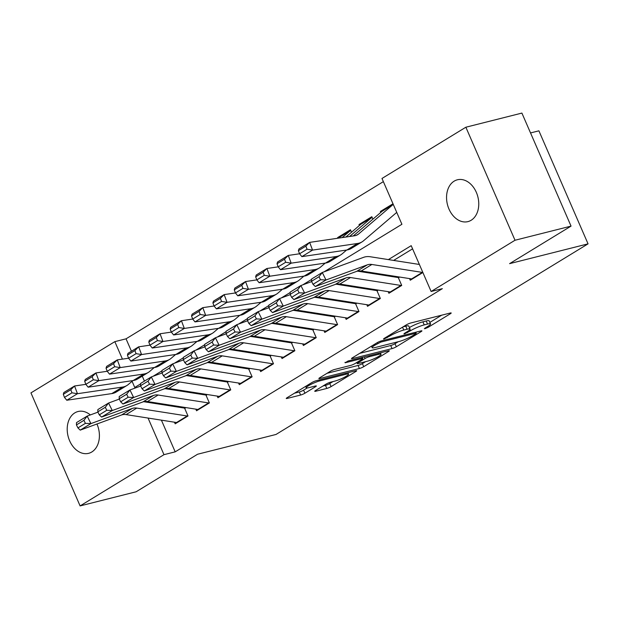 <?xml version="1.0" encoding="UTF-8"?>
<svg xmlns="http://www.w3.org/2000/svg" width="619" height="619" viewBox="0 0 619 619"><rect width="100%" height="100%" fill="white"/><g stroke="black" fill="none" stroke-linecap="round" stroke-linejoin="round"><path stroke-width="0.93" d="M425.052 328.658L428.062 327.366L450.353 313.756A3.304 0.503 156.5 0 0 451.181 312.99A3.304 0.503 156.5 0 0 450.245 313.028L410.645 323.017A3.304 0.503 156.5 0 0 406.35 324.851L384.059 338.469L383.478 339.003L384.128 338.98L390.024 335.931A10.585 1.602 156.5 0 1 403.774 330.051L407.078 329.223A10.585 1.602 156.5 0 1 410.072 329.099A10.585 1.602 156.5 0 1 407.403 331.544L404.517 333.308L403.936 333.842L404.594 333.819L410.482 330.77A10.585 1.602 156.5 0 1 424.239 324.89L427.536 324.062A10.585 1.602 156.5 0 1 430.53 323.938A10.585 1.602 156.5 0 1 427.868 326.383L424.982 328.147L424.394 328.681L425.052 328.658M96.951 424A21.564 15.692 75.8 0 1 91.805 451.978A21.564 15.692 75.8 0 1 88.579 453.34A21.564 15.692 75.8 0 1 68.771 438.561A21.564 15.692 75.8 0 1 74.806 412.881A21.564 15.692 75.8 0 1 78.033 411.519A21.564 15.692 75.8 0 1 90.335 414.931M454.153 181.158A21.564 15.692 75.8 0 1 457.379 179.796A21.564 15.692 75.8 0 1 477.195 194.567A21.564 15.692 75.8 0 1 471.16 220.256A21.564 15.692 75.8 0 1 467.933 221.617A21.564 15.692 75.8 0 1 448.117 206.839A21.564 15.692 75.8 0 1 454.153 181.158M315.582 390.519A3.304 0.503 156.5 0 0 314.746 391.278A3.304 0.503 156.5 0 0 315.682 391.247L326.793 388.438A3.304 0.503 156.5 0 0 331.088 386.604L355.848 371.485A3.304 0.503 156.5 0 0 356.676 370.719A3.304 0.503 156.5 0 0 355.739 370.758L316.139 380.747A3.304 0.503 156.5 0 0 311.844 382.581L287.092 397.708A3.304 0.503 156.5 0 0 286.257 398.466A3.304 0.503 156.5 0 0 287.193 398.427L300.61 395.046A3.304 0.503 156.5 0 0 304.912 393.212L315.504 386.736A3.304 0.503 156.5 0 0 316.34 385.97A3.304 0.503 156.5 0 0 315.404 386.008L308.749 387.687A8.852 1.339 156.5 0 1 306.243 387.788A8.852 1.339 156.5 0 1 310.916 384.399A8.852 1.339 156.5 0 1 319.969 380.832L346.036 374.255A8.852 1.339 156.5 0 1 348.543 374.155A8.852 1.339 156.5 0 1 343.87 377.544A8.852 1.339 156.5 0 1 334.817 381.111L330.469 382.209A3.304 0.503 156.5 0 0 326.174 384.043L315.582 390.519M324.077 271.826L401.909 224.279L381.985 178.465L465.867 127.22L521.902 113.084L571.043 226.113L509.599 263.648L588.05 243.855L276.02 434.453L197.569 454.245L136.126 491.78L80.099 505.916L30.95 392.887L114.832 341.649L122.43 359.121M571.043 226.113L515.016 240.249L431.126 291.487L411.202 245.666L388.399 259.593M161.404 420.154L175.185 451.847L442.337 288.663L431.126 291.487M175.185 451.847L163.981 454.671L80.099 505.916M392.036 348.59A3.304 0.503 156.5 0 0 396.33 346.748L421.082 331.629A3.304 0.503 156.5 0 0 421.918 330.863A3.304 0.503 156.5 0 0 420.982 330.902L381.381 340.891A3.304 0.503 156.5 0 0 377.087 342.733L352.327 357.852A3.304 0.503 156.5 0 0 351.499 358.618A3.304 0.503 156.5 0 0 352.435 358.579L392.036 348.59L390.705 345.534A3.304 0.503 156.5 0 0 395.007 343.7L398.241 341.719M388.461 351.553L363.709 366.68A3.304 0.503 156.5 0 1 359.415 368.514L319.814 378.503A3.304 0.503 156.5 0 1 318.878 378.542A3.304 0.503 156.5 0 1 319.714 377.776L330.306 371.307A3.304 0.503 156.5 0 1 334.6 369.473L350.663 365.419A3.304 0.503 156.5 0 0 354.958 363.585L361.991 359.291A3.304 0.503 156.5 0 0 362.819 358.525A3.304 0.503 156.5 0 0 361.883 358.563L345.162 362.78L348.102 360.985L388.361 350.834A3.304 0.503 156.5 0 1 389.297 350.795A3.304 0.503 156.5 0 1 388.461 351.553L388.167 350.88M351.522 232.218L350.455 229.765L337.634 237.595L339.792 237.054M372.893 219.165L371.833 216.712L359.005 224.542L361.163 224.001M409.561 278.604L410.265 280.221L422.878 272.515M388.19 291.657L388.894 293.274L401.716 285.444L398.396 277.807M366.819 304.71L367.524 306.328L380.345 298.497L377.025 290.86M345.448 317.764L346.153 319.389L358.974 311.55L355.654 303.914M324.07 330.825L324.774 332.442L337.603 324.611L334.283 316.974M302.699 343.878L303.403 345.495L316.232 337.664L312.904 330.028M281.328 356.931L282.032 358.548L294.853 350.718L291.534 343.081M259.957 369.984L260.661 371.609L273.482 363.771L270.163 356.134M238.586 383.045L239.29 384.662L252.111 376.824L248.792 369.187M217.215 396.098L217.919 397.715L230.74 389.885L227.421 382.248M195.844 409.151L196.548 410.768L209.369 402.938L206.05 395.301M412.587 248.838L393.63 260.421M373.211 272.894L372.259 273.474M351.84 285.947L350.888 286.527M330.469 299L329.517 299.581M309.098 312.061L308.146 312.641M287.727 325.114L286.775 325.695M266.348 338.167L265.404 338.748M244.977 351.221L244.033 351.801M223.606 364.274L222.654 364.854M202.235 377.335L201.283 377.915M180.864 390.388L179.912 390.968M159.493 403.441L158.541 404.021M184.679 408.354L187.998 415.991L175.177 423.822L174.473 422.204M383.362 181.638L126.044 338.825L131.445 351.236M142.262 376.12L144.436 381.118M392.995 203.783L380.376 211.489L380.786 212.418M359.005 224.542L359.415 225.471M337.634 237.595L337.904 238.222M588.05 243.855L538.901 130.826L530.537 132.938M465.867 127.22L515.016 240.249M126.044 338.825L114.832 341.649M132.071 381.281L134.756 387.471L140.606 383.896M153.11 376.259L161.977 370.843M174.481 363.206L183.348 357.79M195.852 350.153L204.719 344.737M217.223 337.1L226.09 331.676M238.594 324.039L247.468 318.623M259.965 310.986L268.839 305.569M281.336 297.932L290.21 292.516M302.706 284.879L311.581 279.455M148.057 418.057L163.981 454.671M367.98 272.074L367.028 272.654M346.609 285.127L345.657 285.707M325.238 298.18L324.286 298.76M303.859 311.233L302.915 311.814M282.488 324.294L281.537 324.874M261.117 337.347L260.166 337.928M239.746 350.4L238.795 350.981M218.375 363.454L217.424 364.034M197.004 376.507L196.053 377.095M175.634 389.568L174.682 390.148M154.263 402.621L153.311 403.201M380.376 211.489L382.534 210.947M430.53 323.938L429.207 320.882A10.585 1.602 156.5 0 0 426.212 321.006L427.536 324.062M409.407 327.567A10.585 1.602 156.5 0 1 422.909 321.841L426.212 321.006M410.072 329.099L408.741 326.051A10.585 1.602 156.5 0 0 405.747 326.167L407.078 329.223M403.108 326.832L405.747 326.167M429.865 322.406L441.664 315.195M359.685 353.356L390.705 345.534M415.697 333.819L416.278 333.285L415.628 333.308L380.863 342.075L374.812 345.224A10.585 1.602 156.5 0 0 372.151 347.669A10.585 1.602 156.5 0 0 375.145 347.545L398.907 341.549A10.585 1.602 156.5 0 0 412.656 335.676L415.697 333.819M365.62 361.643L362.386 363.624L363.709 366.68M327.064 373.288L358.084 365.458A3.304 0.503 156.5 0 0 362.386 363.624M367.33 361.217A8.852 1.339 156.5 0 0 376.383 357.65A8.852 1.339 156.5 0 0 381.056 354.261A8.852 1.339 156.5 0 0 378.549 354.362L369.365 356.676A3.304 0.503 156.5 0 0 365.071 358.509L358.037 362.804A3.304 0.503 156.5 0 0 357.209 363.57A3.304 0.503 156.5 0 0 358.146 363.531L367.33 361.217M294.443 393.212L299.287 391.989A3.304 0.503 156.5 0 0 303.581 390.156L307.132 387.989M322.932 386.024L325.462 385.382A3.304 0.503 156.5 0 0 329.765 383.548L332.999 381.575M392.864 204.696L382.178 211.226A11.792 7.892 58.6 0 1 382.859 210.731L393.251 204.378A11.792 7.892 58.6 0 0 392.864 204.696L358.61 233.982A16.852 11.274 -121.4 0 1 357.635 234.694A16.852 11.274 -121.4 0 1 354.664 235.754L309.639 242.385L312.549 250.107L357.573 243.468A25.271 16.906 58.6 0 0 362.022 241.882A25.271 16.906 58.6 0 0 363.492 240.814L396.74 212.394M307.039 249.217L305.879 246.13L298.397 250.695L299.565 253.782L307.039 249.217L312.549 250.107L301.863 256.63L346.888 249.999A25.271 16.906 58.6 0 0 351.337 248.405L362.022 241.882M382.178 211.226L353.248 235.963M298.397 250.695L298.954 248.915L309.639 242.385L305.879 246.13M301.863 256.63L299.565 253.782L288.268 255.438L291.178 263.16L336.202 256.521A25.271 16.906 58.6 0 0 340.651 254.935A25.271 16.906 58.6 0 0 342.121 253.875L346.601 250.037M412.269 278.999A11.792 7.892 -121.4 0 1 411.62 278.921L361.187 271.006A16.852 11.274 58.6 0 0 356.629 271.377L315.311 286.527L325.996 279.997L320.495 279.742L319.009 276.739L311.527 281.305L313.013 284.314L320.495 279.742M311.527 281.305L311.597 279.014L322.282 272.484L363.601 257.334A25.271 16.906 -121.4 0 1 370.425 256.777L419.38 264.46M319.009 276.739L322.282 272.484L325.996 279.997L367.322 264.847A16.852 11.274 58.6 0 1 371.872 264.475L422.305 272.399A11.792 7.892 -121.4 0 0 422.854 272.461M313.013 284.314L315.311 286.527M371.493 217.749L360.807 224.279A11.792 7.892 58.6 0 1 361.488 223.784L372.089 217.308A11.792 7.892 58.6 0 0 371.493 217.749L349.557 236.504M285.668 262.27L284.508 259.183L277.026 263.756L278.194 266.843L285.668 262.27L291.178 263.16L280.492 269.691L325.517 263.052A25.271 16.906 58.6 0 0 329.966 261.466L340.651 254.935M360.807 224.279L345.874 237.046M277.026 263.756L277.583 261.969L288.268 255.438L284.508 259.183M280.492 269.691L278.194 266.843L266.897 268.499L269.807 276.213L314.831 269.582A25.271 16.906 58.6 0 0 319.28 267.988A25.271 16.906 58.6 0 0 320.743 266.928L325.23 263.098M350.122 230.81L339.436 237.332A11.792 7.892 58.6 0 1 340.117 236.837L350.718 230.361A11.792 7.892 58.6 0 0 350.122 230.81L342.183 237.588M264.298 275.323L263.137 272.236L255.655 276.809L256.823 279.896L264.298 275.323L269.807 276.213L259.121 282.744L304.146 276.105A25.271 16.906 58.6 0 0 308.595 274.519L319.28 267.988M339.436 237.332L338.5 238.137M255.655 276.809L256.212 275.022L266.897 268.499L263.137 272.236M259.121 282.744L256.823 279.896L245.526 281.552L248.436 289.274L293.46 282.635A25.271 16.906 58.6 0 0 297.909 281.049A25.271 16.906 58.6 0 0 299.372 279.981L303.859 276.151M242.927 288.377L241.766 285.289L234.284 289.862L235.444 292.949L242.927 288.377L248.436 289.274L237.75 295.797L282.775 289.166A25.271 16.906 58.6 0 0 287.224 287.572L297.909 281.049M234.284 289.862L234.841 288.083L245.526 281.552L241.766 285.289M237.75 295.797L235.444 292.949L224.155 294.605L227.065 302.327L272.089 295.689A25.271 16.906 58.6 0 0 276.538 294.102A25.271 16.906 58.6 0 0 278.001 293.035L282.488 289.205M221.556 301.438L220.395 298.35L212.913 302.915L214.073 306.003L221.556 301.438L227.065 302.327L216.379 308.85L261.404 302.219A25.271 16.906 58.6 0 0 265.853 300.625L276.538 294.102M212.913 302.915L213.47 301.136L224.155 294.605L220.395 298.35M216.379 308.85L214.073 306.003M390.891 292.052A11.792 7.892 -121.4 0 1 390.241 291.982L339.808 284.059A16.852 11.274 58.6 0 0 335.258 284.431L293.94 299.581L304.625 293.05L299.124 292.795L297.638 289.793L290.156 294.358L291.642 297.368L299.124 292.795M357.403 271.137L398.953 277.668M290.156 294.358L290.218 292.067L300.904 285.537L311.674 281.591M297.638 289.793L300.904 285.537L304.625 293.05L345.944 277.908A16.852 11.274 58.6 0 1 350.493 277.529L400.926 285.452A11.792 7.892 -121.4 0 0 401.576 285.529M291.642 297.368L293.94 299.581M369.52 305.105A11.792 7.892 -121.4 0 1 368.87 305.035L318.437 297.112A16.852 11.274 58.6 0 0 313.887 297.491L272.569 312.634L283.254 306.111L277.753 305.856L276.267 302.846L268.785 307.419L270.271 310.421L277.753 305.856M336.032 284.198L377.582 290.721M268.785 307.419L268.847 305.121L279.533 298.59L290.296 294.644M276.267 302.846L279.533 298.59L283.254 306.111L324.573 290.961A16.852 11.274 58.6 0 1 329.122 290.59L379.555 298.505A11.792 7.892 -121.4 0 0 380.205 298.582M270.271 310.421L272.569 312.634M348.149 318.166A11.792 7.892 -121.4 0 1 347.499 318.089L297.066 310.165A16.852 11.274 58.6 0 0 292.516 310.545L251.19 325.687L261.883 319.164L256.382 318.909L254.896 315.899L247.414 320.472L248.9 323.474L256.382 318.909M314.661 297.252L356.211 303.774M247.414 320.472L247.476 318.174L258.162 311.651L268.925 307.705M254.896 315.899L258.162 311.651L261.883 319.164L303.202 304.014A16.852 11.274 58.6 0 1 307.751 303.643L358.184 311.558A11.792 7.892 -121.4 0 0 358.834 311.636M248.9 323.474L251.19 325.687M326.778 331.219A11.792 7.892 -121.4 0 1 326.128 331.142L275.695 323.226A16.852 11.274 58.6 0 0 271.145 323.598L229.819 338.748L240.505 332.217L235.011 331.962L233.525 328.96L226.043 333.525L227.529 336.535L235.011 331.962M293.29 310.305L334.833 316.827M226.043 333.525L226.105 331.227L236.791 324.704L247.554 320.758M233.525 328.96L236.791 324.704L240.505 332.217L281.831 317.067A16.852 11.274 58.6 0 1 286.38 316.696L336.813 324.619A11.792 7.892 -121.4 0 0 337.463 324.689M227.529 336.535L229.819 338.748M214.073 305.995L202.784 307.658L205.694 315.381L250.71 308.742A25.271 16.906 58.6 0 0 255.167 307.156A25.271 16.906 58.6 0 0 256.63 306.096L261.11 302.258M200.185 314.491L199.024 311.403L191.542 315.969L192.702 319.056L200.185 314.491L205.694 315.381L195 321.911L240.025 315.272A25.271 16.906 58.6 0 0 244.482 313.686L255.167 307.156M191.542 315.969L192.099 314.189L202.784 307.658L199.024 311.403M195 321.911L192.702 319.056L181.413 320.719L184.315 328.434L229.339 321.803A25.271 16.906 58.6 0 0 233.796 320.209A25.271 16.906 58.6 0 0 235.259 319.149L239.739 315.311M305.407 344.272A11.792 7.892 -121.4 0 1 304.757 344.203L254.324 336.279A16.852 11.274 58.6 0 0 249.774 336.651L208.448 351.801L219.134 345.27L213.64 345.015L212.147 342.013L204.672 346.578L206.158 349.588L213.64 345.015M271.911 323.358L313.462 329.888M204.672 346.578L204.734 344.288L215.42 337.757L226.183 333.811M212.147 342.013L215.42 337.757L219.134 345.27L260.46 330.128A16.852 11.274 58.6 0 1 265.009 329.749L315.442 337.672A11.792 7.892 -121.4 0 0 316.092 337.742M206.158 349.588L208.448 351.801M178.814 327.544L177.645 324.457L170.171 329.029L171.331 332.117L178.814 327.544L184.315 328.434L173.63 334.964L218.654 328.325A25.271 16.906 58.6 0 0 223.111 326.739L233.796 320.209M170.171 329.029L170.728 327.242L181.413 320.719L177.645 324.457M173.63 334.964L171.331 332.117M284.036 357.325A11.792 7.892 -121.4 0 1 283.386 357.256L232.953 349.333A16.852 11.274 58.6 0 0 228.403 349.704L187.077 364.854L197.763 358.331L192.261 358.068L190.776 355.066L183.301 359.631L184.787 362.641L192.261 358.068M250.54 336.411L292.091 342.941M183.301 359.631L183.363 357.341L194.049 350.811L204.812 346.864M190.776 355.066L194.049 350.811L197.763 358.331L239.089 343.181A16.852 11.274 58.6 0 1 243.638 342.802L294.071 350.725A11.792 7.892 -121.4 0 0 294.721 350.803M184.787 362.641L187.077 364.854M171.331 332.109L160.035 333.773L162.944 341.487L207.969 334.856A25.271 16.906 58.6 0 0 212.425 333.262A25.271 16.906 58.6 0 0 213.888 332.202L218.368 328.372M157.443 340.597L156.274 337.51L148.8 342.083L149.96 345.17L157.443 340.597L162.944 341.487L152.259 348.017L197.283 341.379A25.271 16.906 58.6 0 0 201.74 339.792L212.425 333.262M148.8 342.083L149.349 340.295L160.035 333.773L156.274 337.51M152.259 348.017L149.96 345.17L138.664 346.826L141.573 354.548L186.598 347.909A25.271 16.906 58.6 0 0 191.047 346.323A25.271 16.906 58.6 0 0 192.517 345.255L196.997 341.425M262.665 370.386A11.792 7.892 -121.4 0 1 262.015 370.309L211.582 362.386A16.852 11.274 58.6 0 0 207.032 362.765L165.706 377.907L176.392 371.385L170.89 371.129L169.405 368.119L161.923 372.692L163.416 375.694L170.89 371.129M229.169 349.472L270.72 355.995M161.923 372.692L161.992 370.394L172.678 363.871L183.441 359.925M169.405 368.119L172.678 363.871L176.392 371.385L217.718 356.235A16.852 11.274 58.6 0 1 222.267 355.863L272.7 363.779A11.792 7.892 -121.4 0 0 273.35 363.856M163.416 375.694L165.706 377.907M136.072 353.658L134.903 350.571L127.429 355.136L128.59 358.223L136.072 353.658L141.573 354.548L130.888 361.07L175.912 354.439A25.271 16.906 58.6 0 0 180.361 352.845L191.047 346.323M127.429 355.136L127.978 353.356L138.664 346.826L134.903 350.571M130.888 361.07L128.59 358.223L117.293 359.879L120.202 367.601L165.227 360.962A25.271 16.906 58.6 0 0 169.676 359.376A25.271 16.906 58.6 0 0 171.146 358.308L175.626 354.478M241.294 383.44A11.792 7.892 -121.4 0 1 240.644 383.362L190.211 375.447A16.852 11.274 58.6 0 0 185.661 375.818L144.335 390.968L155.021 384.438L149.519 384.182L148.034 381.172L140.552 385.745L142.037 388.747L149.519 384.182M207.798 362.525L249.349 369.048M140.552 385.745L140.621 383.447L151.307 376.925L162.07 372.978M148.034 381.172L151.307 376.925L155.021 384.438L196.347 369.288A16.852 11.274 58.6 0 1 200.896 368.916L251.329 376.839A11.792 7.892 -121.4 0 0 251.979 376.909M142.037 388.747L144.335 390.968M114.693 366.711L113.532 363.624L106.05 368.189L107.219 371.276L114.693 366.711L120.202 367.601L109.517 374.131L154.541 367.493A25.271 16.906 58.6 0 0 158.99 365.906L169.676 359.376M106.05 368.189L106.607 366.409L117.293 359.879L113.532 363.624M109.517 374.131L107.219 371.276L95.922 372.94L98.831 380.654L143.856 374.023A25.271 16.906 58.6 0 0 148.305 372.429A25.271 16.906 58.6 0 0 149.767 371.369L154.255 367.531M219.923 396.493A11.792 7.892 -121.4 0 1 219.265 396.415L168.832 388.5A16.852 11.274 58.6 0 0 164.283 388.871L122.964 404.021L133.65 397.491L128.148 397.236L126.663 394.233L119.181 398.798L120.666 401.808L128.148 397.236M186.427 375.578L227.978 382.109M119.181 398.798L119.243 396.508L129.936 389.978L140.699 386.032M126.663 394.233L129.936 389.978L133.65 397.491L174.968 382.349A16.852 11.274 58.6 0 1 179.525 381.969L229.959 389.893A11.792 7.892 -121.4 0 0 230.608 389.962M120.666 401.808L122.964 404.021M93.322 379.764L92.161 376.677L84.679 381.25L85.848 384.337L93.322 379.764L98.831 380.654L88.146 387.185L133.17 380.546A25.271 16.906 58.6 0 0 137.619 378.96L148.305 372.429M84.679 381.25L85.236 379.462L95.922 372.94L92.161 376.677M88.146 387.185L85.848 384.337L74.551 385.993L77.46 393.707L122.485 387.076A25.271 16.906 58.6 0 0 126.934 385.482A25.271 16.906 58.6 0 0 128.396 384.422L132.884 380.592M198.544 409.546A11.792 7.892 -121.4 0 1 197.894 409.476L147.461 401.553A16.852 11.274 58.6 0 0 142.912 401.924L101.593 417.074L112.279 410.544L106.778 410.289L105.292 407.287L97.81 411.852L99.295 414.862L106.778 410.289M165.056 388.631L206.607 395.162M97.81 411.852L97.872 409.561L108.557 403.031L119.328 399.085M105.292 407.287L108.557 403.031L112.279 410.544L153.597 395.402A16.852 11.274 58.6 0 1 158.147 395.023L208.58 402.946A11.792 7.892 -121.4 0 0 209.23 403.023M99.295 414.862L101.593 417.074M71.951 392.817L70.79 389.73L63.308 394.303L64.469 397.39L71.951 392.817L77.46 393.707L66.775 400.238L111.799 393.599A25.271 16.906 58.6 0 0 116.248 392.013L126.934 385.482M63.308 394.303L63.865 392.516L74.551 385.993L70.79 389.73M66.775 400.238L64.469 397.39M177.173 422.599A11.792 7.892 -121.4 0 1 176.523 422.529L126.09 414.606A16.852 11.274 58.6 0 0 121.541 414.985L80.222 430.128L90.908 423.605L85.407 423.35L83.921 420.34L76.439 424.913L77.924 427.915L85.407 423.35M143.685 401.692L185.236 408.215M76.439 424.913L76.501 422.615L87.186 416.084L97.949 412.138M83.921 420.34L87.186 416.084L90.908 423.605L132.226 408.455A16.852 11.274 58.6 0 1 136.776 408.083L187.209 415.999A11.792 7.892 -121.4 0 0 187.859 416.076M77.924 427.915L80.222 430.128M427.683 326.499L428.062 327.366M386.759 336.821L387.138 337.695M407.225 331.66L407.604 332.535M422.909 321.841L424.239 324.89M409.956 329.556L410.482 330.77M402.528 327.188L403.774 330.051M389.645 335.057L390.024 335.931M450.052 313.075L450.353 313.756M352.165 357.96L352.435 358.579M420.788 330.956L421.082 331.629M395.007 343.7L396.33 346.748M415.217 332.357L415.628 333.308M380.468 341.17L380.863 342.075M377.482 342.5L377.861 343.359M374.433 344.35L374.812 345.224M358.084 365.458L359.415 368.514M319.543 377.884L319.814 378.503M361.473 357.612L361.883 358.563M344.976 362.347L345.162 362.78M378.139 353.41L378.549 354.362M368.955 355.724L369.365 356.676M364.359 356.884L365.071 358.509M357.658 361.929L358.037 362.804M345.626 373.311L346.036 374.255M319.559 379.888L319.969 380.832M315.21 386.063L315.504 386.736M303.581 390.156L304.912 393.212M299.287 391.989L300.61 395.046M286.922 397.808L287.193 398.427M355.546 370.804L355.848 371.485M329.765 383.548L331.088 386.604M325.462 385.382L326.793 388.438M315.411 390.62L315.682 391.247M358.61 233.982L356.559 235.235M357.573 243.468L346.888 249.999M361.187 271.006L371.872 264.475M356.629 271.377L367.322 264.847M411.62 278.921L422.305 272.399M336.202 256.521L325.517 263.052M314.831 269.582L304.146 276.105M293.46 282.635L282.775 289.166M272.089 295.689L261.404 302.219M339.808 284.059L350.493 277.529M335.258 284.431L345.944 277.908M390.241 291.982L400.926 285.452M318.437 297.112L329.122 290.59M313.887 297.491L324.573 290.961M368.87 305.035L379.555 298.505M297.066 310.165L307.751 303.643M292.516 310.545L303.202 304.014M347.499 318.089L358.184 311.558M275.695 323.226L286.38 316.696M271.145 323.598L281.831 317.067M326.128 331.142L336.813 324.619M250.71 308.742L240.025 315.272M254.324 336.279L265.009 329.749M249.774 336.651L260.46 330.128M304.757 344.203L315.442 337.672M229.339 321.803L218.654 328.325M232.953 349.333L243.638 342.802M228.403 349.704L239.089 343.181M283.386 357.256L294.071 350.725M207.969 334.856L197.283 341.379M211.582 362.386L222.267 355.863M207.032 362.765L217.718 356.235M262.015 370.309L272.7 363.779M186.598 347.909L175.912 354.439M190.211 375.447L200.896 368.916M185.661 375.818L196.347 369.288M240.644 383.362L251.329 376.839M165.227 360.962L154.541 367.493M168.832 388.5L179.525 381.969M164.283 388.871L174.968 382.349M219.265 396.415L229.959 389.893M143.856 374.023L133.17 380.546M147.461 401.553L158.147 395.023M142.912 401.924L153.597 395.402M197.894 409.476L208.58 402.946M122.485 387.076L111.799 393.599M126.09 414.606L136.776 408.083M121.541 414.985L132.226 408.455M176.523 422.529L187.209 415.999M415.813 332.21L416.278 333.285M371.493 346.145L372.151 347.669M362.332 357.395L362.819 358.525M380.43 352.83L381.056 354.261M356.737 362.494L357.209 363.57M347.924 372.731L348.543 374.155M305.631 386.38L306.243 387.788"/></g></svg>
